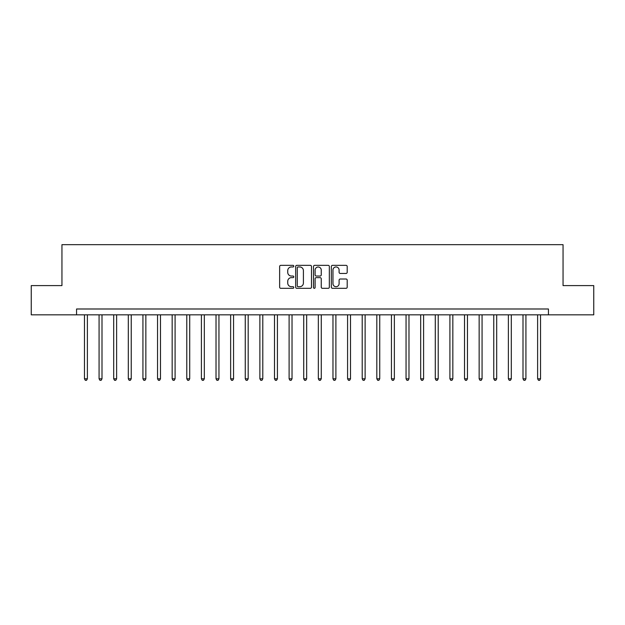 <?xml version="1.0" encoding="UTF-8"?>
<svg xmlns="http://www.w3.org/2000/svg" width="625" height="625" viewBox="0 0 625 625"><rect width="100%" height="100%" fill="white"/><g stroke="black" fill="none" stroke-linecap="round" stroke-linejoin="round"><path stroke-width="0.94" d="M293.789 266.156A0.805 0.805 0 0 0 292.984 265.352L280.789 265.352A1.148 1.148 0 0 0 279.641 266.5L279.641 287.164A1.148 1.148 0 0 0 280.789 288.312L292.984 288.312A0.805 0.805 0 0 0 293.789 287.508A0.805 0.805 0 0 0 292.984 286.703L291.406 286.703A3.672 3.672 0 0 1 287.734 283.031L287.734 281.312A3.672 3.672 0 0 1 291.406 277.633L292.984 277.633A0.805 0.805 0 0 0 293.789 276.836A0.805 0.805 0 0 0 292.984 276.031L291.406 276.031A3.672 3.672 0 0 1 287.734 272.352L287.734 270.633A3.672 3.672 0 0 1 291.406 266.961L292.984 266.961A0.805 0.805 0 0 0 293.789 266.156M346.047 273.445A1.148 1.148 0 0 0 347.195 272.297L347.195 266.5A1.148 1.148 0 0 0 346.047 265.352L332.5 265.352A1.148 1.148 0 0 0 331.352 266.5L331.352 287.164A1.148 1.148 0 0 0 332.5 288.312L346.047 288.312A1.148 1.148 0 0 0 347.195 287.164L347.195 280.164A1.148 1.148 0 0 0 346.047 279.016L340.25 279.016A1.148 1.148 0 0 0 339.102 280.164L339.102 283.633A3.07 3.07 0 0 1 336.031 286.703A3.07 3.07 0 0 1 332.961 283.633L332.961 270.031A3.07 3.07 0 0 1 336.031 266.961A3.07 3.07 0 0 1 339.102 270.031L339.102 272.297A1.148 1.148 0 0 0 340.25 273.445L346.047 273.445M76.562 314.836L31.25 314.836L31.25 285.602L61.945 285.602L61.945 244.672L563.055 244.672L563.055 285.602L593.75 285.602L593.75 314.836L548.438 314.836L548.438 308.992L76.562 308.992L76.562 314.836L548.438 314.836M311.492 266.5A1.148 1.148 0 0 0 310.352 265.352L296.805 265.352A1.148 1.148 0 0 0 295.656 266.5L295.656 287.164A1.148 1.148 0 0 0 296.805 288.312L310.352 288.312A1.148 1.148 0 0 0 311.492 287.164L311.492 266.5M314.648 265.352L328.195 265.352A1.148 1.148 0 0 1 329.344 266.5L329.344 287.164A1.148 1.148 0 0 1 328.195 288.312L322.398 288.312A1.148 1.148 0 0 1 321.25 287.164L321.25 278.781A1.148 1.148 0 0 0 320.102 277.633L316.258 277.633A1.148 1.148 0 0 0 315.109 278.781L315.109 287.508A0.805 0.805 0 0 1 314.305 288.312A0.805 0.805 0 0 1 313.508 287.508L313.508 266.5A1.148 1.148 0 0 1 314.648 265.352M298.062 266.961A0.805 0.805 0 0 0 297.266 267.766L297.266 285.898A0.805 0.805 0 0 0 298.062 286.703L299.727 286.703A3.672 3.672 0 0 0 303.406 283.031L303.406 270.633A3.672 3.672 0 0 0 299.727 266.961L298.062 266.961M321.25 270.086A3.07 3.07 0 0 0 318.18 267.016A3.07 3.07 0 0 0 315.109 270.086L315.109 274.883A1.148 1.148 0 0 0 316.258 276.031L320.102 276.031A1.148 1.148 0 0 0 321.25 274.883L321.25 270.086M84.461 314.836L84.461 378.805L87.383 378.805L87.383 314.836M87.383 378.805L86.508 380.328L85.336 380.328L84.461 378.805M99.078 314.836L99.078 378.805L102 378.805L102 314.836M102 378.805L101.125 380.328L99.953 380.328L99.078 378.805M113.695 314.836L113.695 378.805L116.617 378.805L116.617 314.836M116.617 378.805L115.742 380.328L114.57 380.328L113.695 378.805M128.312 314.836L128.312 378.805L131.234 378.805L131.234 314.836M131.234 378.805L130.359 380.328L129.188 380.328L128.312 378.805M142.93 314.836L142.93 378.805L145.852 378.805L145.852 314.836M145.852 378.805L144.977 380.328L143.805 380.328L142.93 378.805M157.547 314.836L157.547 378.805L160.477 378.805L160.477 314.836M160.477 378.805L159.594 380.328L158.43 380.328L157.547 378.805M172.164 314.836L172.164 378.805L175.094 378.805L175.094 314.836M175.094 378.805L174.211 380.328L173.047 380.328L172.164 378.805M186.789 314.836L186.789 378.805L189.711 378.805L189.711 314.836M189.711 378.805L188.828 380.328L187.664 380.328L186.789 378.805M201.406 314.836L201.406 378.805L204.328 378.805L204.328 314.836M204.328 378.805L203.453 380.328L202.281 380.328L201.406 378.805M216.023 314.836L216.023 378.805L218.945 378.805L218.945 314.836M218.945 378.805L218.07 380.328L216.898 380.328L216.023 378.805M230.641 314.836L230.641 378.805L233.562 378.805L233.562 314.836M233.562 378.805L232.687 380.328L231.516 380.328L230.641 378.805M245.258 314.836L245.258 378.805L248.18 378.805L248.18 314.836M248.18 378.805L247.305 380.328L246.133 380.328L245.258 378.805M259.875 314.836L259.875 378.805L262.797 378.805L262.797 314.836M262.797 378.805L261.922 380.328L260.75 380.328L259.875 378.805M274.492 314.836L274.492 378.805L277.414 378.805L277.414 314.836M277.414 378.805L276.539 380.328L275.367 380.328L274.492 378.805M289.109 314.836L289.109 378.805L292.031 378.805L292.031 314.836M292.031 378.805L291.156 380.328L289.992 380.328L289.109 378.805M303.727 314.836L303.727 378.805L306.656 378.805L306.656 314.836M306.656 378.805L305.773 380.328L304.609 380.328L303.727 378.805M318.344 314.836L318.344 378.805L321.273 378.805L321.273 314.836M321.273 378.805L320.391 380.328L319.227 380.328L318.344 378.805M332.969 314.836L332.969 378.805L335.891 378.805L335.891 314.836M335.891 378.805L335.008 380.328L333.844 380.328L332.969 378.805M347.586 314.836L347.586 378.805L350.508 378.805L350.508 314.836M350.508 378.805L349.633 380.328L348.461 380.328L347.586 378.805M362.203 314.836L362.203 378.805L365.125 378.805L365.125 314.836M365.125 378.805L364.25 380.328L363.078 380.328L362.203 378.805M376.82 314.836L376.82 378.805L379.742 378.805L379.742 314.836M379.742 378.805L378.867 380.328L377.695 380.328L376.82 378.805M391.438 314.836L391.438 378.805L394.359 378.805L394.359 314.836M394.359 378.805L393.484 380.328L392.312 380.328L391.438 378.805M406.055 314.836L406.055 378.805L408.977 378.805L408.977 314.836M408.977 378.805L408.102 380.328L406.93 380.328L406.055 378.805M420.672 314.836L420.672 378.805L423.594 378.805L423.594 314.836M423.594 378.805L422.719 380.328L421.547 380.328L420.672 378.805M435.289 314.836L435.289 378.805L438.211 378.805L438.211 314.836M438.211 378.805L437.336 380.328L436.172 380.328L435.289 378.805M449.906 314.836L449.906 378.805L452.836 378.805L452.836 314.836M452.836 378.805L451.953 380.328L450.789 380.328L449.906 378.805M464.523 314.836L464.523 378.805L467.453 378.805L467.453 314.836M467.453 378.805L466.57 380.328L465.406 380.328L464.523 378.805M479.148 314.836L479.148 378.805L482.07 378.805L482.07 314.836M482.07 378.805L481.195 380.328L480.023 380.328L479.148 378.805M493.766 314.836L493.766 378.805L496.688 378.805L496.688 314.836M496.688 378.805L495.812 380.328L494.641 380.328L493.766 378.805M508.383 314.836L508.383 378.805L511.305 378.805L511.305 314.836M511.305 378.805L510.43 380.328L509.258 380.328L508.383 378.805M523 314.836L523 378.805L525.922 378.805L525.922 314.836M525.922 378.805L525.047 380.328L523.875 380.328L523 378.805M537.617 314.836L537.617 378.805L540.539 378.805L540.539 314.836M540.539 378.805L539.664 380.328L538.492 380.328L537.617 378.805"/></g></svg>
